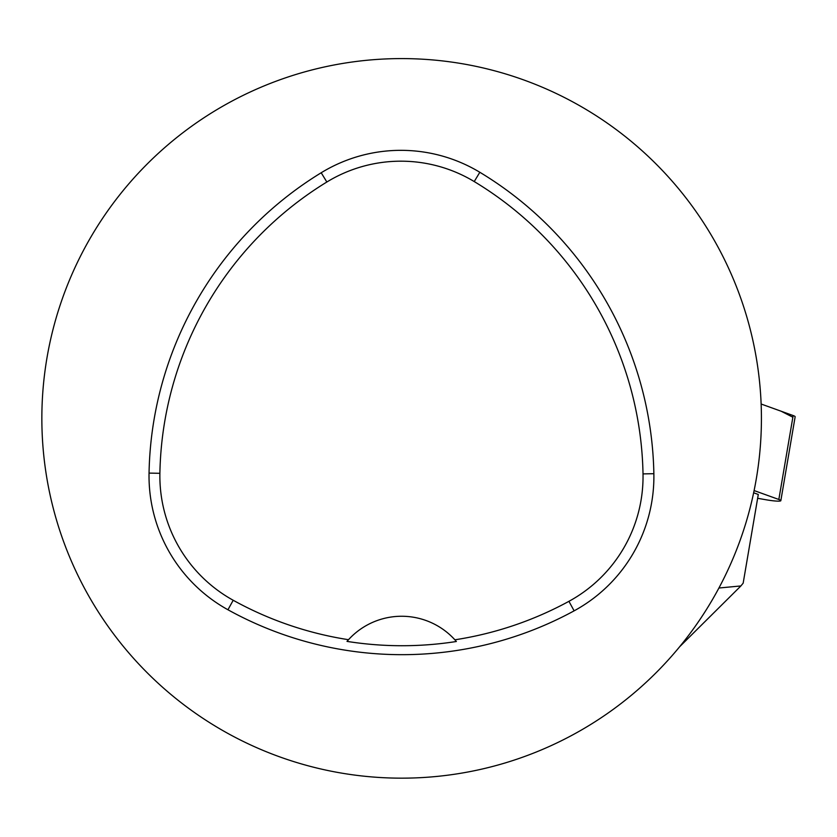 <?xml version="1.0" encoding="UTF-8"?>
<svg xmlns="http://www.w3.org/2000/svg" width="837" height="837" viewBox="0 0 837 837"><rect width="100%" height="100%" fill="white"/><g stroke="black" fill="none" stroke-linecap="round" stroke-linejoin="round"><path stroke-width="1.26" d="M757.631 498.287L765.761 499.72A14.281 1.601 -170.3 0 0 780.837 500.672A14.281 1.601 -170.3 0 0 778.839 499.48L754.106 490.566M792.869 417.224L781.193 411.239L761.136 404.02L793.152 415.55A14.281 1.601 9.7 0 1 795.15 416.753L780.837 500.672M753.645 492.784L758.291 494.458L743.162 583.169L740.891 585.942L718.92 588.013M679.675 646.719L740.891 585.942M149.049 473.104A359.784 359.784 0 0 1 321.199 172.757A152.909 152.909 0 0 1 479.831 172.276A359.784 359.784 0 0 1 653.864 473.7A152.909 152.909 0 0 1 574.119 610.843A359.784 359.784 0 0 1 227.946 609.765A152.909 152.909 0 0 1 149.049 473.104L159.888 473.303A348.935 348.935 0 0 1 326.848 182.016A142.06 142.06 0 0 1 474.234 181.566A348.935 348.935 0 0 1 643.015 473.899A142.06 142.06 0 0 1 568.93 601.322A348.935 348.935 0 0 1 454.878 639.803L456.364 641.498A350.839 350.839 0 0 1 346.999 641.383L348.495 639.698A348.935 348.935 0 0 1 233.199 600.265A142.06 142.06 0 0 1 159.888 473.303M348.495 639.698A71.961 71.961 0 0 1 454.878 639.803M41.85 418.374A359.784 359.784 0 0 1 581.527 106.791A359.784 359.784 0 0 1 581.527 729.958A359.784 359.784 0 0 1 41.85 418.374M455.883 640.933A71.961 71.961 0 0 0 455.276 640.253M348.087 640.148A71.961 71.961 0 0 0 347.481 640.828M778.839 499.48L793.152 415.55M326.848 182.016L321.199 172.757M474.234 181.566L479.831 172.276M643.015 473.899L653.864 473.7M568.93 601.322L574.119 610.843M233.199 600.265L227.946 609.765"/></g></svg>

